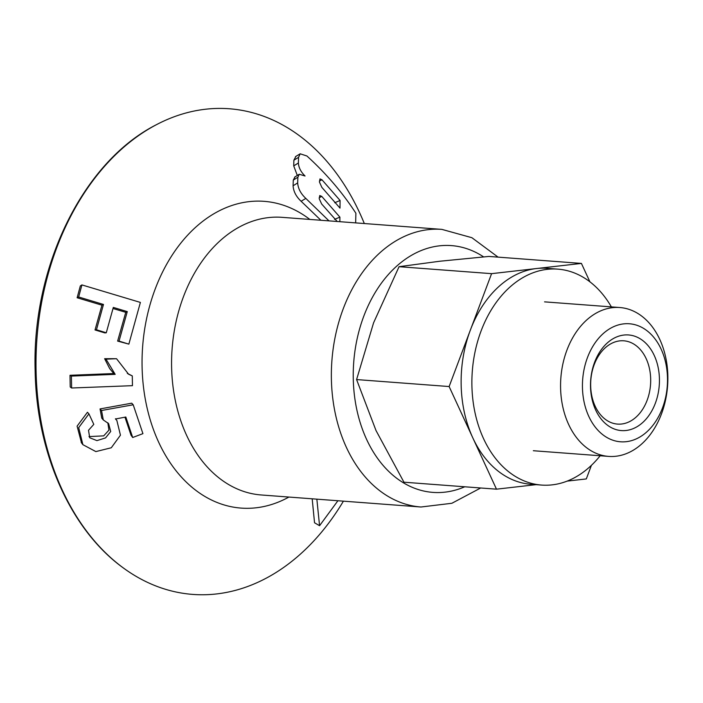 <?xml version="1.0" encoding="UTF-8"?>
<svg xmlns="http://www.w3.org/2000/svg" width="703" height="703" viewBox="0 0 703 703"><rect width="100%" height="100%" fill="white"/><g stroke="black" fill="none" stroke-linecap="round" stroke-linejoin="round"><path stroke-width="1.05" d="M140.389 302.422L128.86 344.127L119.044 341.113L127.278 311.614L113.315 307.413L106.276 332.774L96.46 329.777L103.482 304.461L78.666 297L81.917 284.917L140.389 302.422M106.276 332.774L104.852 332.914L95.028 329.953L101.953 305.19L77.128 297.756L78.666 297M77.128 297.756L80.327 285.919L81.917 284.917M115.178 374.356L106.012 359.154L116.54 358.715L128.587 374.224L132.287 375.903L132.454 385.675L71.618 388.003L71.398 376.079L115.178 374.356L113.781 373.548L109.703 368.618L104.624 358.697L106.012 359.154M104.624 358.697L116.54 358.715M127.313 373.398L132.287 375.903M71.398 376.079L70.01 375.288L70.212 386.975L71.618 388.003M88.93 413.856L93.798 424.366L88.516 430.289L89.712 437.749L96.935 440.623L105.547 437.907L110.705 431.493L108.614 423.601L103.288 419.937L101.531 410.499L133.201 404.779L142.929 433.646L132.691 437.503L125.819 417.028L115.494 418.979L116.856 420.464L120.45 435.183L111.285 447.767L95.854 451.59L82.884 444.674L78.701 427.635L88.93 413.856L87.444 412.274L77.102 426.15L81.486 442.82M88.982 436.598L103.71 435.86L108.939 430.122L107.831 422.758M101.531 410.499L100.046 408.926L101.768 418.162L103.288 419.937M100.046 408.926L131.716 403.179L133.201 404.779M124.967 417.187L131.004 435.157L132.691 437.503M70.01 375.288L113.781 373.548M343.407 501.16A243.51 174.572 -85.7 0 1 123.166 567.822A243.51 174.572 -85.7 0 1 36.081 371.544A243.51 174.572 -85.7 0 1 156.549 124.624A243.51 174.572 -85.7 0 1 364.321 223.536M288.915 497.056A153.808 110.266 -85.7 0 1 142.103 367.326A153.808 110.266 -85.7 0 1 196.796 226.225A153.808 110.266 -85.7 0 1 309.83 219.433M337.906 500.747L319.566 525.712L314.54 522.768L312.185 498.814M320.902 220.267L301.121 201.269C296.148 196.603 293.467 191.453 293.089 185.812L293.283 180.117L294.988 176.91M297.307 175.46L293.722 165.89L293.88 160.205L295.901 156.374M115.617 418.962L116.197 419.7M128.86 344.127L117.629 341.096L125.758 312.317L113.016 308.512M117.629 341.096L119.044 341.113M125.758 312.317L127.278 311.614M95.028 329.953L96.46 329.777M101.953 305.19L103.482 304.461M319.566 525.712L316.851 499.165M339.857 221.691L339.901 217.148L321.754 196.401L319.751 195.539L319.215 198.694L321.658 204.002L337.22 221.498M321.956 179.775L319.979 178.913L319.452 182.059L321.869 187.385L339.997 208.106L340.085 200.478L321.956 179.775L319.461 181.049M328.995 220.874L305.823 198.413C300.779 193.685 298.054 188.509 297.668 182.885L297.887 177.2L299.241 174.256L305.058 175.996C300.937 172.015 298.705 167.692 298.38 163.008L298.564 157.34L300.172 153.799L306.903 155.987C326.254 173.597 342.581 192.684 355.885 213.237L355.656 222.886M334.733 202.719L340.085 200.478M334.531 219.362L339.901 217.148M480.685 487.987L451.871 503.278L420.965 507.004L261.173 494.965A139.203 99.8 -85.7 0 1 257.597 494.604A139.203 99.8 -85.7 0 1 171.62 367.564A139.203 99.8 -85.7 0 1 278.502 217.157A139.203 99.8 -85.7 0 1 282.096 217.341L441.879 229.38L471.889 237.702L498.084 257.131M560.59 388.082A74.65 53.516 94.3 0 0 608.613 456.396A74.65 53.516 94.3 0 0 667.85 375.85A74.65 53.516 94.3 0 0 619.826 307.527A74.65 53.516 94.3 0 0 560.59 388.082M582.453 387.625A59.175 42.426 94.3 0 0 647.393 431.361A59.175 42.426 94.3 0 0 645.073 329.347A59.175 42.426 94.3 0 0 582.453 387.625M590.669 385.877A41.758 29.939 94.3 0 0 617.533 424.094A41.758 29.939 94.3 0 0 650.53 384.699A41.758 29.939 94.3 0 0 623.807 340.806A41.758 29.939 94.3 0 0 590.669 385.877M590.52 386.703A47.945 34.377 94.3 0 0 643.14 422.134A47.945 34.377 94.3 0 0 641.259 339.479A47.945 34.377 94.3 0 0 590.52 386.703M449.129 386.545L356.588 379.567L373.583 322.809L399.058 266.692L491.59 273.66L449.129 386.545L496.485 489.174L536.09 484.657M356.588 379.567L376.026 430.57L403.944 482.205L496.485 489.174M567.136 481.116L586.311 478.928L591.425 465.316M399.058 266.692L439.726 261.244L488.875 256.437L581.416 263.414L491.59 273.66M589.905 281.806L581.416 263.414M611.373 306.895A108.271 77.62 94.3 0 0 557.839 269.135L547.083 268.326A108.271 77.62 94.3 0 0 461.159 385.165A108.271 77.62 94.3 0 0 530.818 484.262L541.565 485.07A108.271 77.62 94.3 0 0 600.16 455.764M557.839 269.135A108.271 77.62 94.3 0 0 471.915 385.982A108.271 77.62 94.3 0 0 541.565 485.07M464.745 486.784A123.737 88.71 -85.7 0 1 353.275 379.145A123.737 88.71 -85.7 0 1 483.629 256.894M319.232 197.701L321.754 196.401M301.121 201.269L305.823 198.413M293.089 185.812L297.668 182.885M293.283 180.117L297.887 177.2M293.722 165.89L298.38 163.008M293.88 160.205L298.564 157.34M420.965 507.004A139.203 99.8 -85.7 0 1 331.403 379.602A139.203 99.8 -85.7 0 1 441.879 229.38M116.856 420.464L115.433 418.733M82.884 444.674L81.197 442.451M299.241 174.256L294.636 177.121M300.172 153.799L295.497 156.62M156.549 124.624C82.849 161.769 31.714 267.043 35.15 371.122C36.565 452.96 70.493 529.807 123.166 567.822M533.34 450.728L608.613 456.396M544.561 301.859L619.826 307.527"/></g></svg>
